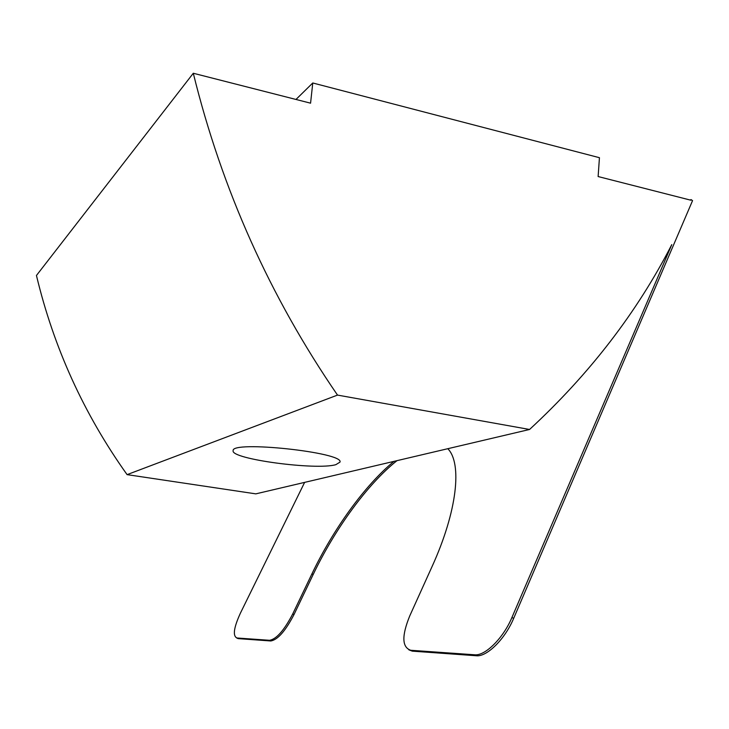 <?xml version="1.0" encoding="UTF-8"?>
<svg xmlns="http://www.w3.org/2000/svg" width="729" height="729" viewBox="0 0 729 729"><rect width="100%" height="100%" fill="white"/><g stroke="black" fill="none" stroke-linecap="round" stroke-linejoin="round"><path stroke-width="1.09" d="M304.622 482.388L240.442 613.08C233.736 627.715 232.578 636.025 236.989 637.993L269.584 640.299C276.482 639.096 284.192 630.303 292.73 613.918L311.912 573.896C333.372 528.972 364.919 485.241 393.924 461.375M447.797 448.709C462.232 463.152 457.438 510.911 431.996 566.706L409.798 615.795C401.615 635.816 401.925 647.306 410.746 650.277L474.634 654.788C485.131 656.1 503.338 638.121 511.949 617.436L671.774 244.634C637.037 312.367 589.624 373.977 529.564 429.472L337.509 395.091C269.985 296.749 221.917 189.467 193.294 73.255L310.572 103.181L312.768 82.978L599.438 157.701L598.126 176.546L690.828 200.202L691.083 199.6L690.126 200.019M691.083 199.6L692.55 200.639L513.644 618.42C505.042 639.105 486.826 657.066 476.31 655.745L412.286 651.143L408.869 649.849M396.977 460.664C367.471 484.138 335.03 528.725 313.142 574.589L293.978 614.611C285.449 630.995 277.731 639.78 270.814 640.973L238.146 638.622L236.633 637.939M193.294 73.255L36.45 275.48C53.764 347.742 83.972 414.127 127.083 474.634L255.815 493.861L529.564 429.472M335.869 464.655C316.268 470.524 230.41 459.024 233.134 450.713C230.765 440.261 344.498 452.417 339.978 462.131L335.869 464.655M295.983 99.454L312.768 82.978M127.083 474.634L337.509 395.091M513.644 618.42L511.949 617.436M476.31 655.745L474.634 654.788M412.395 651.152L410.846 650.286M313.142 574.589L311.912 573.896M293.978 614.611L292.73 613.918M270.814 640.973L269.584 640.299M238.183 638.622L237.025 637.993M412.286 651.143L410.746 650.277M238.146 638.622L236.989 637.993"/></g></svg>

